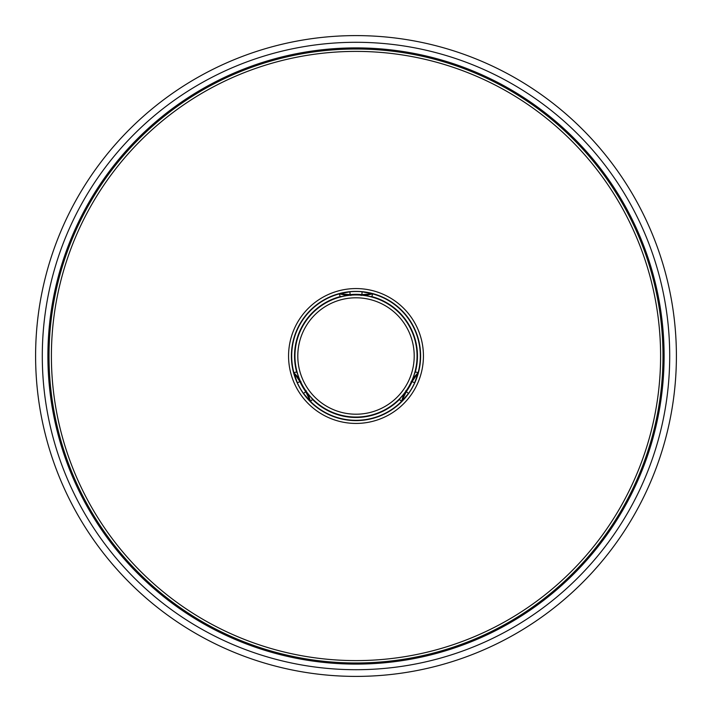 <?xml version="1.0" encoding="UTF-8"?>
<svg xmlns="http://www.w3.org/2000/svg" width="712" height="712" viewBox="0 0 712 712"><rect width="100%" height="100%" fill="white"/><g stroke="black" fill="none" stroke-linecap="round" stroke-linejoin="round"><path stroke-width="1.07" d="M356 294.848A61.152 61.152 0 0 0 294.848 356A61.152 61.152 0 0 0 356 417.152A61.152 61.152 0 0 0 417.152 356A61.152 61.152 0 0 0 356 294.848M356 676.4A320.4 320.4 0 0 1 35.6 356A320.4 320.4 0 0 1 356 35.6A320.4 320.4 0 0 1 676.4 356A320.4 320.4 0 0 1 356 676.4M361.162 295.489L361.856 294.617A61.668 61.668 0 0 0 350.144 294.617L339.393 293.869L346.993 295.516L339.393 293.869L349.877 291.787L350.144 294.617L350.838 295.489M414.678 382.807L412.088 381.623L418.113 372.679L412.889 378.446L418.113 372.679L414.678 382.807A64.507 64.507 0 0 1 408.555 393.407L401.506 401.452L403.882 394.039L401.497 401.452A64.311 64.311 0 0 1 310.503 401.452L308.118 394.039L310.494 401.452L303.445 393.407A64.507 64.507 0 0 1 297.322 382.807L293.887 372.679L299.12 378.446L293.896 372.679L299.912 381.623A61.668 61.668 0 0 0 305.768 391.76L306.178 390.728M414.526 373.729L415.363 371.94A61.463 61.463 0 0 0 371.878 296.619L369.911 296.45M342.089 296.45L340.122 296.619A61.463 61.463 0 0 0 296.637 371.94L297.474 373.729M362.123 291.787L372.607 293.869L364.998 295.516L372.607 293.878L361.856 294.617L362.123 291.787A64.507 64.507 0 0 0 349.877 291.787M405.822 390.728L406.232 391.76L401.506 401.452L399.485 399.441L400.616 397.821M311.384 397.821L312.515 399.441A61.463 61.463 0 0 0 399.485 399.441M408.555 393.407L406.232 391.76A61.668 61.668 0 0 0 412.088 381.623L410.984 381.783M301.016 381.783L299.912 381.623L297.322 382.807M303.445 393.407L305.768 391.76L310.494 401.452L312.515 399.441M356 294.946A61.054 61.054 0 0 1 417.054 356A61.054 61.054 0 0 1 356 417.054A61.054 61.054 0 0 1 294.946 356A61.054 61.054 0 0 1 356 294.946M356 414.206A58.206 58.206 0 0 0 414.206 356A58.206 58.206 0 0 0 356 297.794A58.206 58.206 0 0 0 297.794 356A58.206 58.206 0 0 0 356 414.206M51.398 356A304.603 304.603 0 0 0 356 660.602A304.603 304.603 0 0 0 660.602 356A304.603 304.603 0 0 0 356 51.398A304.603 304.603 0 0 0 51.398 356M356 423.435A67.435 67.435 0 0 1 288.565 356A67.435 67.435 0 0 1 356 288.565A67.435 67.435 0 0 1 423.435 356A67.435 67.435 0 0 1 356 423.435M356 49.012A306.988 306.988 0 0 1 662.988 356A306.988 306.988 0 0 1 356 662.988A306.988 306.988 0 0 1 49.012 356A306.988 306.988 0 0 1 356 49.012M356 42.293A313.707 313.707 0 0 1 669.707 356A313.707 313.707 0 0 1 356 669.707A313.707 313.707 0 0 1 42.293 356A313.707 313.707 0 0 1 356 42.293M356 664.1A308.1 308.1 0 0 0 664.1 356A308.1 308.1 0 0 0 356 47.9A308.1 308.1 0 0 0 47.9 356A308.1 308.1 0 0 0 356 664.1M356 420.614A64.614 64.614 0 0 0 420.614 356A64.614 64.614 0 0 0 356 291.386A64.614 64.614 0 0 0 291.386 356A64.614 64.614 0 0 0 356 420.614M340.122 296.619L339.393 293.869A64.311 64.311 0 0 0 293.896 372.679L296.637 371.94M415.363 371.94L418.113 372.679A64.311 64.311 0 0 0 372.607 293.878L371.878 296.619"/></g></svg>
